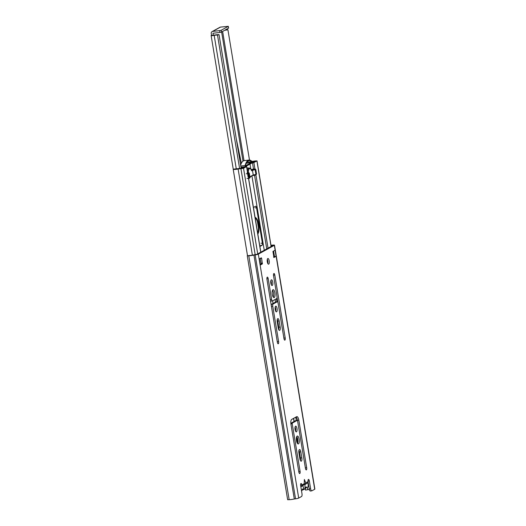 <?xml version="1.0" encoding="UTF-8"?>
<svg xmlns="http://www.w3.org/2000/svg" width="526" height="526" viewBox="0 0 526 526"><rect width="100%" height="100%" fill="white"/><g stroke="black" fill="none" stroke-linecap="round" stroke-linejoin="round"><path stroke-width="0.79" d="M270.956 245.175A4.616 0.625 170.6 0 1 271.843 245.195L272.974 245.09A2.742 0.368 170.6 0 1 274.493 245.169A2.742 0.368 170.6 0 1 274.335 245.326L258.319 254.157A2.742 0.368 170.6 0 1 255.149 254.913L253.926 255.071A4.616 0.625 170.6 0 1 248.778 255.761L247.266 255.781L249.857 255.445A3.117 0.421 -9.4 0 0 253.335 254.978L256.931 254.314L272.948 245.484L271.015 245.497M300.813 486.616A1.499 1.387 -118.9 0 0 301.898 484.998A1.874 0.657 83.5 0 0 301.069 483.486A1.874 0.657 83.5 0 0 300.662 485.682L301.97 493.612A2.492 0.881 83.5 0 1 301.549 496.505L298.702 498.076A2.742 0.368 170.6 0 1 295.533 498.832L294.304 498.99A4.616 0.625 170.6 0 1 289.155 499.68L287.643 499.7L247.266 255.781M305.179 484.295L304.626 484.485L305.738 482.881L304.363 479.475L304.245 483.703L303.061 485.347M274.493 245.169L314.87 489.088A2.742 0.368 170.6 0 1 314.719 489.246L311.872 490.817A2.492 0.881 83.5 0 1 311.747 490.857A2.492 0.881 83.5 0 1 310.642 488.832L309.249 488.989L308.098 482.04M305.738 482.881L308.091 481.586A1.874 0.657 83.5 0 1 308.499 479.383A1.874 0.657 83.5 0 1 309.327 480.902L310.642 488.832M261.646 258.319L262.349 263.92L260.199 265.104L259.193 259.002L261.337 257.819L261.646 258.319L260.245 258.424M273.947 257.523L272.935 251.421L275.085 250.238L276.091 256.34L273.882 257.53M268.714 264.137A2.867 1.013 83.5 0 0 269.227 261.008A2.867 1.013 83.5 0 0 267.925 258.476A2.867 1.013 83.5 0 0 267.78 258.522A2.867 1.013 83.5 0 0 267.267 261.652A2.867 1.013 83.5 0 0 268.569 264.183A2.867 1.013 83.5 0 0 268.714 264.137M274.243 297.552A3.991 1.407 83.5 0 0 274.96 293.206A3.991 1.407 83.5 0 0 273.145 289.681A3.991 1.407 83.5 0 0 272.948 289.747A3.991 1.407 83.5 0 0 272.231 294.093A3.991 1.407 83.5 0 0 274.046 297.617A3.991 1.407 83.5 0 0 274.243 297.552M272.244 285.48A2.867 1.013 83.5 0 0 272.764 282.35A2.867 1.013 83.5 0 0 271.455 279.819A2.867 1.013 83.5 0 0 271.317 279.865A2.867 1.013 83.5 0 0 270.798 282.995A2.867 1.013 83.5 0 0 272.1 285.526A2.867 1.013 83.5 0 0 272.244 285.48M276.604 311.819A2.867 1.013 83.5 0 0 277.123 308.696A2.867 1.013 83.5 0 0 275.821 306.165A2.867 1.013 83.5 0 0 275.677 306.211A2.867 1.013 83.5 0 0 275.164 309.334A2.867 1.013 83.5 0 0 276.466 311.865A2.867 1.013 83.5 0 0 276.604 311.819M274.796 275.019L285.21 337.955A1.874 0.657 -96.5 0 1 284.803 340.151A1.874 0.657 -96.5 0 1 283.974 338.639L278.116 303.265A1.874 0.657 83.5 0 0 277.287 301.746A1.874 0.657 83.5 0 0 277.195 301.779L273.066 304.054A1.874 0.657 83.5 0 0 272.751 306.224L278.609 341.598A1.874 0.657 -96.5 0 1 278.195 343.794A1.874 0.657 -96.5 0 1 277.366 342.275L266.952 279.345A1.874 0.657 83.5 0 1 267.359 277.143A1.874 0.657 83.5 0 1 268.188 278.662L271.62 299.399A1.874 0.657 83.5 0 0 272.448 300.918A1.874 0.657 83.5 0 0 272.54 300.885L276.669 298.61A1.874 0.657 83.5 0 0 276.985 296.44L273.553 275.703A1.874 0.657 83.5 0 1 273.961 273.507A1.874 0.657 83.5 0 1 274.796 275.019L273.494 275.17M279.148 320.932A2.867 1.013 83.5 0 0 277.879 318.605A2.867 1.013 83.5 0 0 277.248 321.978L278.261 328.079A2.867 1.013 83.5 0 0 279.536 330.407A2.867 1.013 83.5 0 0 280.161 327.027L279.148 320.932L277.761 321.09A2.867 1.013 83.5 0 0 277.274 319.473M296.473 431.826A2.867 1.013 83.5 0 0 296.986 428.703A2.867 1.013 83.5 0 0 295.684 426.172A2.867 1.013 83.5 0 0 295.546 426.218A2.867 1.013 83.5 0 0 295.027 429.341A2.867 1.013 83.5 0 0 296.329 431.872A2.867 1.013 83.5 0 0 296.473 431.826M298.472 443.905A3.991 1.407 83.5 0 0 299.189 439.552A3.991 1.407 83.5 0 0 297.374 436.034A3.991 1.407 83.5 0 0 297.177 436.093A3.991 1.407 83.5 0 0 296.46 440.446A3.991 1.407 83.5 0 0 298.275 443.964A3.991 1.407 83.5 0 0 298.472 443.905M301.812 457.83L300.826 451.854A2.867 1.013 83.5 0 0 299.55 449.526A2.867 1.013 83.5 0 0 298.926 452.899L299.912 458.876A2.867 1.013 83.5 0 0 301.188 461.203A2.867 1.013 83.5 0 0 301.812 457.83L300.418 457.988L299.432 452.012A2.867 1.013 83.5 0 0 298.946 450.394M292.213 423.792L292.318 423.068L297.275 420.34L297.578 420.833L305.455 468.396A1.874 0.657 83.5 0 0 306.283 469.915A1.874 0.657 83.5 0 0 306.691 467.719L298.821 420.156A4.366 1.539 83.5 0 0 296.881 416.612A4.366 1.539 83.5 0 0 296.671 416.684L291.713 419.413A4.366 1.539 83.5 0 0 290.977 424.475L298.853 472.039A1.874 0.657 83.5 0 0 299.682 473.558A1.874 0.657 83.5 0 0 300.09 471.355L292.213 423.792L290.898 423.943M297.302 420.327L295.882 420.498L297.302 420.327M301.227 486.471L303.423 485.261M304.626 484.485L304.041 484.591M308.091 481.586A1.499 1.387 61.1 0 1 307.421 483.059L305.212 484.275M309.249 488.989A2.492 0.881 83.5 0 0 310.353 491.014A2.492 0.881 83.5 0 0 310.478 490.975M273.645 257.076L274.289 256.721L273.599 256.8M260.186 264.499L260.955 264.078L261.06 263.355L260.252 258.476M267.787 263.467A2.867 1.013 83.5 0 0 267.32 259.351M273.29 297.17A3.991 1.407 83.5 0 0 273.605 293.646A3.991 1.407 83.5 0 0 272.514 290.286M271.317 284.809A2.867 1.013 83.5 0 0 270.851 280.693M275.677 311.155A2.867 1.013 83.5 0 0 275.21 307.033M270.423 300.313A1.874 0.657 83.5 0 0 271.061 301.069A1.874 0.657 83.5 0 0 271.153 301.043M277.925 302.509L277.057 297.262M275.992 301.917A1.874 0.657 83.5 0 0 275.894 301.904A1.874 0.657 83.5 0 0 275.802 301.937L271.679 304.212A1.874 0.657 83.5 0 0 271.291 305.56M278.747 329.69A2.867 1.013 83.5 0 0 278.767 327.185L277.761 321.09M295.546 431.162A2.867 1.013 83.5 0 0 295.079 427.04M297.519 443.523A3.991 1.407 83.5 0 0 297.834 439.999A3.991 1.407 83.5 0 0 296.743 436.633M300.399 460.493A2.867 1.013 83.5 0 0 300.418 457.988M297.446 420.438L297.427 420.313A4.366 1.539 83.5 0 0 296.085 417.006M292.318 423.068L290.931 423.226L295.882 420.498M276.091 256.34L274.289 256.721M309.347 489.476A3.117 0.421 -9.4 0 0 307.756 489.706L305.56 490.1L305.179 488.838M253.926 255.071L294.304 498.99M293.521 418.413L294.034 421.517M295.007 427.408L295.592 430.939M296.598 437.007L297.631 443.24M298.873 450.762L300.451 460.27M293.679 418.328L294.192 421.431M295.145 427.178L295.665 430.321M296.717 436.685L297.742 442.859M299.011 450.532L300.517 459.652M305.336 488.753L305.56 490.1M301.549 490.784L301.503 490.791A4.99 1.762 83.5 0 0 301.549 490.784A4.99 1.762 83.5 0 0 302.082 490.456A1.249 0.441 83.5 0 0 302.253 489.91L302.286 489.575A1.249 0.441 -96.5 0 1 302.529 488.963L303.186 489.272A1.249 0.441 83.5 0 0 303.581 489.706A1.249 0.441 83.5 0 0 303.64 489.686L304.067 489.45L302.831 485.741L300.846 486.833M306.914 483.335L304.935 484.577L305.027 488.917L303.969 489.134M305.027 488.917L305.461 488.68A1.249 0.441 83.5 0 0 305.718 487.878L305.724 487.536A1.249 0.441 -96.5 0 1 305.849 487.135L306.165 486.964A1.249 0.441 -96.5 0 1 306.224 486.945A1.249 0.441 -96.5 0 1 306.553 487.227L306.684 487.464A1.249 0.441 83.5 0 0 306.993 487.747A4.99 1.762 83.5 0 0 307.059 487.747A4.99 1.762 83.5 0 0 308.21 485.774A1.249 0.441 83.5 0 0 308.197 484.801L307.841 482.684M245.701 166.479L246.569 166.611L243.538 168.281L240.947 168.754A3.117 0.421 -9.4 0 0 238.127 169.037A4.622 0.625 170.6 0 1 234.155 169.464A4.622 0.625 170.6 0 1 233.215 169.359L234.649 169.076A3.13 0.421 -9.4 0 0 235.286 169.148A3.13 0.421 -9.4 0 0 237.969 168.859A4.616 0.625 170.6 0 1 242.144 168.438L245.175 166.768L244.176 166.821M252.329 162.764L255.518 161.068A4.616 0.625 170.6 0 1 252.053 161.567M251.809 161.318A4.622 0.625 170.6 0 1 252.151 161.304A3.117 0.421 -9.4 0 0 255.136 160.93L256.912 160.91L253.88 162.58L251.961 163.027M248.43 168.09A6.24 2.203 83.5 0 0 247.792 167.912A6.24 2.203 83.5 0 0 246.983 168.517M249.988 164.119L250.836 169.247M273.053 303.449L272.626 300.839M264.256 250.277L251.967 176.078M259.89 246.484L262.073 245.28A1.874 0.657 83.5 0 0 262.389 243.104L256.537 207.737A1.874 0.657 83.5 0 0 255.708 206.218A1.874 0.657 83.5 0 0 255.616 206.251L253.427 207.454M258.897 230.559L257.023 219.23M254.992 169.273L250.981 169.451M254.065 168.951L253.519 169.037L252.5 162.942M247.654 173.626A1.874 0.657 83.5 0 0 247.72 174.632L248.121 177.065M246.569 166.611L247.674 173.31L247.174 172.554M233.215 169.359L247.509 255.715M240.98 167.183L245.083 166.788L241.861 168.386A6.24 0.842 -9.4 0 0 237.035 168.971A2.742 0.368 170.6 0 1 233.985 169.102A2.742 0.368 170.6 0 1 233.985 169.083L240.816 168.307L242.959 167.13L241 167.301M240.645 165.138A18.574 6.555 -96.5 0 1 244.268 160.601L249.022 160.062A18.574 6.555 83.5 0 0 245.136 165.545L245.326 166.689L252.342 162.817L252.151 161.679A18.574 6.555 83.5 0 0 249.022 160.062M246.253 163.29L251.652 162.403L245.767 165.644M246.858 162.232L246.898 162.942M247.943 161.134L247.996 161.127A3.781 1.335 83.5 0 0 248.035 161.127A3.781 1.335 83.5 0 0 248.43 160.89A2.446 0.861 -96.5 0 1 248.62 160.752A17.989 6.351 -96.5 0 1 249.087 160.647A17.989 6.351 -96.5 0 1 251.599 161.686L251.652 162.403M247.996 161.127A2.446 0.861 83.5 0 0 247.97 161.134A2.446 0.861 83.5 0 0 247.792 161.206A17.989 6.351 83.5 0 0 245.596 165L245.754 165.651M244.932 166.735L245.326 166.689M247.654 172.594L248.489 172.594L247.608 172.916M247.542 171.917A6.115 2.157 -96.5 0 1 249.1 168.011A6.115 2.157 -96.5 0 1 249.962 168.373L250.521 168.892A5.49 1.94 83.5 0 0 248.344 172.594L247.536 172.133M249.909 176.802L253.23 174.974L252.46 170.339L251.619 170.805A5.49 1.94 83.5 0 0 250.521 168.892M252.868 175.585L255.57 175.073L255.932 174.468L253.23 174.974L249.968 177.183M248.489 172.594L249.291 173.074L250.054 177.703L248.581 178.774M255.57 175.073L256.563 174.119L255.8 169.484L252.46 170.339L251.895 169.727L254.604 169.221L255.163 169.832L255.932 174.468L256.563 174.119M247.976 172.876L247.871 173.6L246.201 173.79M249.291 173.074L248.213 173.205M248.943 178.728L249.423 178.058L248.66 173.422M250.054 177.703L249.423 178.058M249.081 178.452L246.97 178.426M248.64 178.235L247.871 173.6M251.014 169.504L253.223 169.155M254.604 169.221L255.117 168.938L254.669 168.991M251.31 170.056L251.895 169.727M252.335 162.764L254.847 161.226A6.24 0.842 170.6 0 1 252.085 161.6M252.158 161.732L252.901 161.646L252.21 162.028M240.796 166.038L245.136 165.545M255.117 168.938L255.8 169.484M255.077 217.409A8.732 3.084 -96.5 0 1 258.687 224.497A8.732 3.084 -96.5 0 1 257.832 234.037M255.13 217.725A8.732 3.084 -96.5 0 1 257.418 221.65M258.417 227.679A8.732 3.084 -96.5 0 1 257.701 233.261M224.845 30.252A4.99 0.671 -9.4 0 0 227.916 29.758L227.35 29.607A3.117 0.421 170.6 0 1 225.47 29.91M217.494 35.032A3.117 0.421 170.6 0 0 214.181 35.387A2.492 0.335 170.6 0 1 211.13 35.558A2.492 0.335 170.6 0 1 211.268 35.413L213.74 35.209A4.99 0.671 -9.4 0 1 219.04 34.637L217.494 35.032L239.586 168.445M228.501 28.108L221.505 32.093L219.934 32.454L219.631 30.626L221.203 30.265L228.291 26.326L220.512 27.089A1.874 1.736 -118.9 0 0 219.914 27.28L212.07 31.606A1.874 1.736 -118.9 0 0 211.235 33.44L211.537 35.268M213.28 35.071L212.971 33.243L219.934 32.454M219.631 30.626L212.668 31.415A1.874 1.736 -118.9 0 0 212.07 31.606M219.04 34.637L241.138 168.129M227.916 29.758L249.488 160.055M241.368 163.27L236.312 138.969M255.149 254.913L295.533 498.832M258.319 254.157L298.702 498.076M300.596 485.15L301.898 484.998L304.245 483.703M274.335 245.326L314.719 489.246M309.327 480.902L308.026 481.053M273.586 251.066L274.519 256.695M272.323 245.379L272.396 245.793M248.778 255.761L289.155 499.68M295.75 417.184L296.289 420.445M307.408 487.595L307.756 489.706M271.192 245.484L271.344 246.372M262.349 263.92L260.955 264.078M262.454 263.197L261.06 263.355M271.62 299.399L270.292 299.544M268.188 278.662L266.892 278.813M278.609 341.598L277.281 341.742M272.751 306.224L271.423 306.375M273.066 304.054L271.679 304.212M277.195 301.779L275.802 301.937M285.21 337.955L283.882 338.106M280.161 327.027L278.767 327.185M300.826 451.854L299.432 452.012M298.821 420.156L297.427 420.313M306.691 467.719L305.369 467.864M300.09 471.355L298.761 471.506M302.259 489.844L303.515 489.699M302.318 489.371L303.186 489.272M302.43 489.075L303.075 489.002M305.724 487.576L306.684 487.464M305.777 487.313L306.553 487.227M275.539 302.082L275.105 299.472M266.741 248.91L254.551 175.27M253.88 162.58L254.939 168.958M276.926 301.792L276.426 298.748M268.05 248.187L255.919 174.888M271.081 246.516L256.912 160.91M240.947 168.754L255.176 254.702M238.127 169.037L252.388 255.169M243.538 168.281L257.714 253.887M248.496 178.248L260.738 252.217M256.537 207.737L255.143 207.895M262.389 243.104L261.001 243.262M262.073 245.28L260.686 245.438M246.872 162.218L251.599 161.686M228.218 26.399L228.521 28.226M221.505 32.093L221.203 30.265M221.624 32.027L242.999 161.127M214.181 35.387L236.273 168.826M222.636 31.468L244.025 160.647M220.512 27.089L212.668 31.415M310.353 491.014L311.747 490.857M260.271 265.032L259.265 258.963M271.061 301.069L272.448 300.918M275.894 301.904L277.287 301.746M302.259 489.857L303.581 489.706M256.997 160.825L271.173 246.464M246.655 166.525L247.693 172.824M248.68 178.761L260.83 252.164M249.1 168.011L247.207 168.228M228.291 26.326L228.593 28.154M211.13 35.558L233.274 169.346"/></g></svg>
